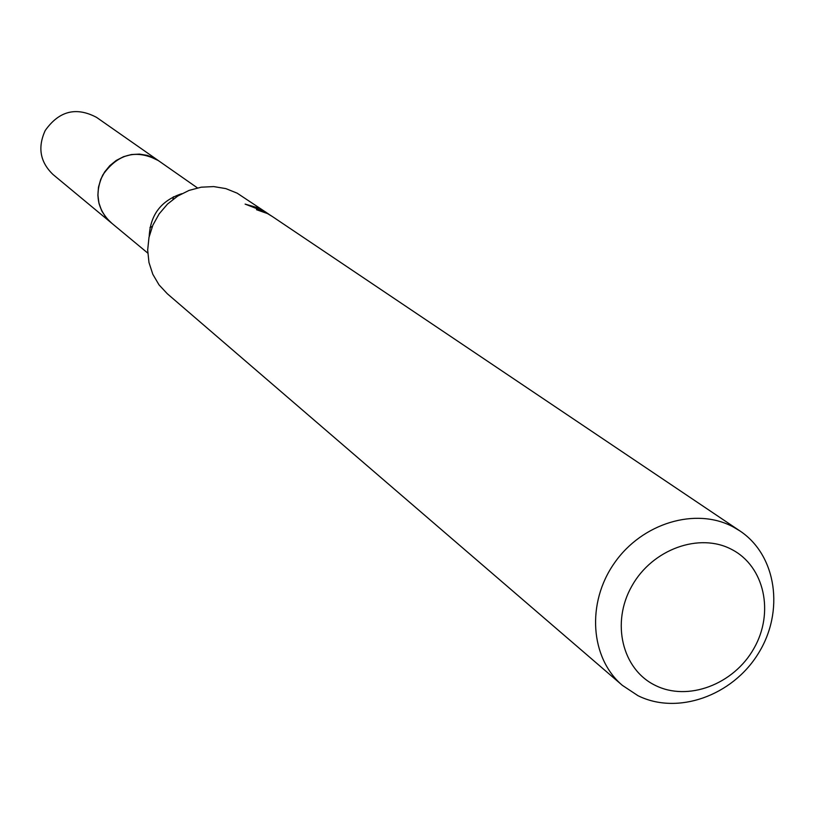 <?xml version="1.0" encoding="UTF-8"?>
<svg xmlns="http://www.w3.org/2000/svg" width="815" height="815" viewBox="0 0 815 815"><rect width="100%" height="100%" fill="white"/><g stroke="black" fill="none" stroke-linecap="round" stroke-linejoin="round"><path stroke-width="1.22" d="M147.76 253.088L111.054 222.648L105.604 217.004L101.478 210.28L98.87 202.772L97.892 194.795L98.605 186.716L100.958 178.882L104.87 171.659L110.157 165.363L116.576 160.27L123.86 156.602L131.663 154.524L139.65 154.137L147.464 155.441L158.365 160.596L197.434 187.908M173.422 196.792L172.933 199.41M152.344 226.407L149.96 227.568M111.94 223.381L106.256 217.86L101.895 211.187L99.063 203.668L97.892 195.641L98.442 187.46L100.673 179.514L104.514 172.148L109.76 165.71L116.199 160.474L123.523 156.704L131.398 154.544L139.477 154.106L147.383 155.4L154.758 158.355L159.302 161.248M622.354 685.344C590.223 658.133 586.301 602.896 614.408 563.053C642.139 522.965 695.928 506.899 733.164 526.908L740.01 530.993C776.695 555.402 784.662 611.647 758.245 653.62C732.308 695.888 677.377 715.397 637.941 695.664L622.354 685.344L167.309 293.746L159.017 284.853L152.812 274.278L148.972 262.501L147.678 250.022L148.992 237.389L152.874 225.164L159.139 213.887L167.513 204.066L177.639 196.12L189.049 190.415L201.244 187.185L213.693 186.584L225.837 188.611L237.155 193.165L268.777 214.141M740.01 530.993L272.434 216.576L267.493 213.581L256.511 209.7C256.766 208.742 259.802 209.608 265.619 212.318L271.446 215.924L264.783 211.757L245.121 204.107L259.649 208.304L266.016 212.257M731.839 549.524C764.49 566.343 774.525 612.605 753.946 648.394C733.836 684.427 687.86 701.847 655.178 685.334C622.202 669.36 610.914 622.731 631.839 586.087C652.275 549.198 699.504 532.154 731.839 549.524M149.196 236.472C150.317 214.783 161.187 200.531 181.796 193.695M112.307 223.687L53.026 174.512C40.088 162.083 37.48 147.413 45.222 130.512C59.047 110.942 76.162 106.571 96.578 117.391L159.699 161.523M111.013 222.658C97.067 209.251 94.326 193.369 102.772 175.001C117.818 153.719 136.35 148.9 158.355 160.545"/></g></svg>
